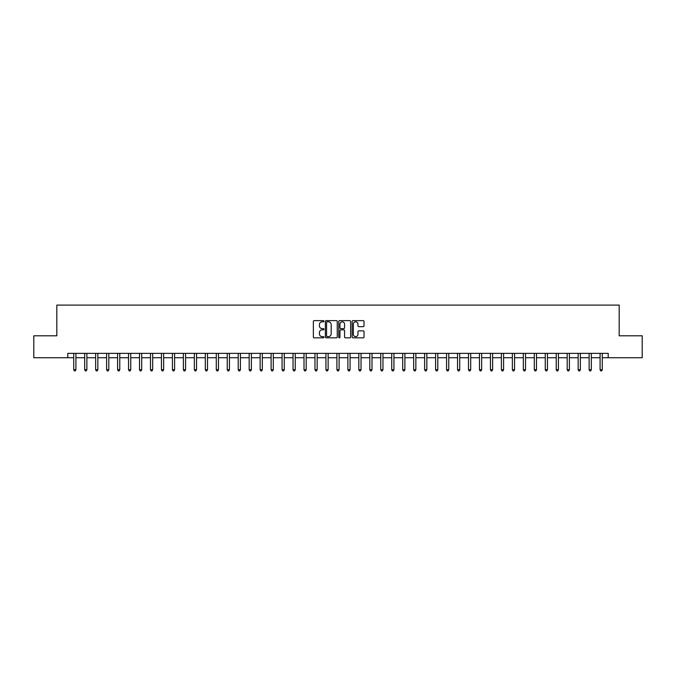 <?xml version="1.0" encoding="UTF-8"?>
<svg xmlns="http://www.w3.org/2000/svg" width="676" height="676" viewBox="0 0 676 676"><rect width="100%" height="100%" fill="white"/><g stroke="black" fill="none" stroke-linecap="round" stroke-linejoin="round"><path stroke-width="1.01" d="M323.965 321.218A0.6 0.6 0 0 0 323.365 320.618L314.213 320.618A0.862 0.862 0 0 0 313.351 321.48L313.351 336.978A0.862 0.862 0 0 0 314.213 337.839L323.365 337.839A0.6 0.6 0 0 0 323.965 337.24A0.6 0.6 0 0 0 323.365 336.631L322.173 336.631A2.755 2.755 0 0 1 319.418 333.876L319.418 332.584A2.755 2.755 0 0 1 322.173 329.829L323.365 329.829A0.6 0.6 0 0 0 323.965 329.229A0.6 0.6 0 0 0 323.365 328.62L322.173 328.62A2.755 2.755 0 0 1 319.418 325.866L319.418 324.573A2.755 2.755 0 0 1 322.173 321.818L323.365 321.818A0.6 0.6 0 0 0 323.965 321.218M363.164 326.685A0.862 0.862 0 0 0 364.026 325.824L364.026 321.48A0.862 0.862 0 0 0 363.164 320.618L353.007 320.618A0.862 0.862 0 0 0 352.145 321.48L352.145 336.978A0.862 0.862 0 0 0 353.007 337.839L363.164 337.839A0.862 0.862 0 0 0 364.026 336.978L364.026 331.722A0.862 0.862 0 0 0 363.164 330.86L358.821 330.86A0.862 0.862 0 0 0 357.959 331.722L357.959 334.333A2.307 2.307 0 0 1 355.652 336.631A2.307 2.307 0 0 1 353.354 334.333L353.354 324.125A2.307 2.307 0 0 1 355.652 321.818A2.307 2.307 0 0 1 357.959 324.125L357.959 325.824A0.862 0.862 0 0 0 358.821 326.685L363.164 326.685M67.794 357.739L33.8 357.739L33.8 335.803L56.826 335.803L56.826 305.104L619.174 305.104L619.174 335.803L642.2 335.803L642.2 357.739L608.206 357.739L608.206 353.354L67.794 353.354L67.794 357.739L73.718 357.739M337.248 321.48A0.862 0.862 0 0 0 336.386 320.618L326.221 320.618A0.862 0.862 0 0 0 325.367 321.48L325.367 336.978A0.862 0.862 0 0 0 326.221 337.839L336.386 337.839A0.862 0.862 0 0 0 337.248 336.978L337.248 321.48M339.614 320.618L349.779 320.618A0.862 0.862 0 0 1 350.633 321.48L350.633 336.978A0.862 0.862 0 0 1 349.779 337.839L345.428 337.839A0.862 0.862 0 0 1 344.566 336.978L344.566 330.691A0.862 0.862 0 0 0 343.704 329.829L340.822 329.829A0.862 0.862 0 0 0 339.96 330.691L339.96 337.24A0.6 0.6 0 0 1 339.36 337.839A0.6 0.6 0 0 1 338.752 337.24L338.752 321.48A0.862 0.862 0 0 1 339.614 320.618M75.906 357.739L84.686 357.739M86.874 357.739L95.646 357.739M97.843 357.739L106.614 357.739M108.811 357.739L117.582 357.739M119.77 357.739L128.55 357.739M130.738 357.739L139.51 357.739M141.706 357.739L150.478 357.739M152.675 357.739L161.446 357.739M163.643 357.739L172.414 357.739M174.602 357.739L183.382 357.739M185.57 357.739L194.342 357.739M196.539 357.739L205.31 357.739M207.507 357.739L216.278 357.739M218.466 357.739L227.246 357.739M229.434 357.739L238.205 357.739M240.403 357.739L249.174 357.739M251.371 357.739L260.142 357.739M262.33 357.739L271.11 357.739M273.298 357.739L282.069 357.739M284.266 357.739L293.038 357.739M295.235 357.739L304.006 357.739M306.194 357.739L314.974 357.739M317.162 357.739L325.933 357.739M328.13 357.739L336.901 357.739M339.099 357.739L347.87 357.739M350.067 357.739L358.838 357.739M361.026 357.739L369.806 357.739M371.994 357.739L380.765 357.739M382.962 357.739L391.734 357.739M393.931 357.739L402.702 357.739M404.89 357.739L413.67 357.739M415.858 357.739L424.629 357.739M426.826 357.739L435.597 357.739M437.795 357.739L446.566 357.739M448.754 357.739L457.534 357.739M459.722 357.739L468.493 357.739M470.69 357.739L479.461 357.739M481.658 357.739L490.43 357.739M492.618 357.739L501.398 357.739M503.586 357.739L512.357 357.739M514.554 357.739L523.325 357.739M525.522 357.739L534.293 357.739M536.49 357.739L545.262 357.739M547.45 357.739L556.23 357.739M558.418 357.739L567.189 357.739M569.386 357.739L578.157 357.739M580.354 357.739L589.126 357.739M591.314 357.739L600.094 357.739M602.282 357.739L608.206 357.739M327.176 321.818A0.6 0.6 0 0 0 326.567 322.427L326.567 336.031A0.6 0.6 0 0 0 327.176 336.631L328.418 336.631A2.755 2.755 0 0 0 331.172 333.876L331.172 324.573A2.755 2.755 0 0 0 328.418 321.818L327.176 321.818M344.566 324.167A2.307 2.307 0 0 0 342.259 321.86A2.307 2.307 0 0 0 339.96 324.167L339.96 327.767A0.862 0.862 0 0 0 340.822 328.62L343.704 328.62A0.862 0.862 0 0 0 344.566 327.767L344.566 324.167M76.016 353.354L75.974 353.464A0.879 0.879 0 0 0 75.906 353.793L75.906 369.755L73.718 369.755L73.718 353.793A0.879 0.879 0 0 0 73.65 353.464L73.608 353.354M75.906 369.755L75.256 370.896L74.377 370.896L73.718 369.755M86.984 353.354L86.942 353.464A0.879 0.879 0 0 0 86.874 353.793L86.874 369.755L84.686 369.755L84.686 353.793A0.879 0.879 0 0 0 84.618 353.464L84.576 353.354M86.874 369.755L86.215 370.896L85.337 370.896L84.686 369.755M97.952 353.354L97.902 353.464A0.879 0.879 0 0 0 97.843 353.793L97.843 369.755L95.646 369.755L95.646 353.793A0.879 0.879 0 0 0 95.586 353.464L95.544 353.354M97.843 369.755L97.183 370.896L96.305 370.896L95.646 369.755M108.921 353.354L108.87 353.464A0.879 0.879 0 0 0 108.811 353.793L108.811 369.755L106.614 369.755L106.614 353.793A0.879 0.879 0 0 0 106.554 353.464L106.504 353.354M108.811 369.755L108.152 370.896L107.273 370.896L106.614 369.755M119.88 353.354L119.838 353.464A0.879 0.879 0 0 0 119.77 353.793L119.77 369.755L117.582 369.755L117.582 353.793A0.879 0.879 0 0 0 117.514 353.464L117.472 353.354M119.77 369.755L119.12 370.896L118.241 370.896L117.582 369.755M130.848 353.354L130.806 353.464A0.879 0.879 0 0 0 130.738 353.793L130.738 369.755L128.55 369.755L128.55 353.793A0.879 0.879 0 0 0 128.482 353.464L128.44 353.354M130.738 369.755L130.079 370.896L129.209 370.896L128.55 369.755M141.816 353.354L141.774 353.464A0.879 0.879 0 0 0 141.706 353.793L141.706 369.755L139.51 369.755L139.51 353.793A0.879 0.879 0 0 0 139.45 353.464L139.408 353.354M141.706 369.755L141.047 370.896L140.169 370.896L139.51 369.755M152.784 353.354L152.734 353.464A0.879 0.879 0 0 0 152.675 353.793L152.675 369.755L150.478 369.755L150.478 353.793A0.879 0.879 0 0 0 150.418 353.464L150.368 353.354M152.675 369.755L152.016 370.896L151.137 370.896L150.478 369.755M163.744 353.354L163.702 353.464A0.879 0.879 0 0 0 163.643 353.793L163.643 369.755L161.446 369.755L161.446 353.793A0.879 0.879 0 0 0 161.378 353.464L161.336 353.354M163.643 369.755L162.984 370.896L162.105 370.896L161.446 369.755M174.712 353.354L174.67 353.464A0.879 0.879 0 0 0 174.602 353.793L174.602 369.755L172.414 369.755L172.414 353.793A0.879 0.879 0 0 0 172.346 353.464L172.304 353.354M174.602 369.755L173.943 370.896L173.073 370.896L172.414 369.755M185.68 353.354L185.638 353.464A0.879 0.879 0 0 0 185.57 353.793L185.57 369.755L183.382 369.755L183.382 353.793A0.879 0.879 0 0 0 183.314 353.464L183.272 353.354M185.57 369.755L184.911 370.896L184.033 370.896L183.382 369.755M196.648 353.354L196.598 353.464A0.879 0.879 0 0 0 196.539 353.793L196.539 369.755L194.342 369.755L194.342 353.793A0.879 0.879 0 0 0 194.282 353.464L194.232 353.354M196.539 369.755L195.879 370.896L195.001 370.896L194.342 369.755M207.608 353.354L207.566 353.464A0.879 0.879 0 0 0 207.507 353.793L207.507 369.755L205.31 369.755L205.31 353.793A0.879 0.879 0 0 0 205.25 353.464L205.2 353.354M207.507 369.755L206.848 370.896L205.969 370.896L205.31 369.755M218.576 353.354L218.534 353.464A0.879 0.879 0 0 0 218.466 353.793L218.466 369.755L216.278 369.755L216.278 353.793A0.879 0.879 0 0 0 216.21 353.464L216.168 353.354M218.466 369.755L217.807 370.896L216.937 370.896L216.278 369.755M229.544 353.354L229.502 353.464A0.879 0.879 0 0 0 229.434 353.793L229.434 369.755L227.246 369.755L227.246 353.793A0.879 0.879 0 0 0 227.178 353.464L227.136 353.354M229.434 369.755L228.775 370.896L227.896 370.896L227.246 369.755M240.512 353.354L240.462 353.464A0.879 0.879 0 0 0 240.403 353.793L240.403 369.755L238.205 369.755L238.205 353.793A0.879 0.879 0 0 0 238.146 353.464L238.104 353.354M240.403 369.755L239.743 370.896L238.865 370.896L238.205 369.755M251.472 353.354L251.43 353.464A0.879 0.879 0 0 0 251.371 353.793L251.371 369.755L249.174 369.755L249.174 353.793A0.879 0.879 0 0 0 249.114 353.464L249.064 353.354M251.371 369.755L250.711 370.896L249.833 370.896L249.174 369.755M262.44 353.354L262.398 353.464A0.879 0.879 0 0 0 262.33 353.793L262.33 369.755L260.142 369.755L260.142 353.793A0.879 0.879 0 0 0 260.074 353.464L260.032 353.354M262.33 369.755L261.68 370.896L260.801 370.896L260.142 369.755M273.408 353.354L273.366 353.464A0.879 0.879 0 0 0 273.298 353.793L273.298 369.755L271.11 369.755L271.11 353.793A0.879 0.879 0 0 0 271.042 353.464L271 353.354M273.298 369.755L272.639 370.896L271.76 370.896L271.11 369.755M284.376 353.354L284.326 353.464A0.879 0.879 0 0 0 284.266 353.793L284.266 369.755L282.069 369.755L282.069 353.793A0.879 0.879 0 0 0 282.01 353.464L281.968 353.354M284.266 369.755L283.607 370.896L282.729 370.896L282.069 369.755M295.344 353.354L295.294 353.464A0.879 0.879 0 0 0 295.235 353.793L295.235 369.755L293.038 369.755L293.038 353.793A0.879 0.879 0 0 0 292.978 353.464L292.928 353.354M295.235 369.755L294.575 370.896L293.697 370.896L293.038 369.755M306.304 353.354L306.262 353.464A0.879 0.879 0 0 0 306.194 353.793L306.194 369.755L304.006 369.755L304.006 353.793A0.879 0.879 0 0 0 303.938 353.464L303.896 353.354M306.194 369.755L305.544 370.896L304.665 370.896L304.006 369.755M317.272 353.354L317.23 353.464A0.879 0.879 0 0 0 317.162 353.793L317.162 369.755L314.974 369.755L314.974 353.793A0.879 0.879 0 0 0 314.906 353.464L314.864 353.354M317.162 369.755L316.503 370.896L315.633 370.896L314.974 369.755M328.24 353.354L328.198 353.464A0.879 0.879 0 0 0 328.13 353.793L328.13 369.755L325.933 369.755L325.933 353.793A0.879 0.879 0 0 0 325.874 353.464L325.832 353.354M328.13 369.755L327.471 370.896L326.592 370.896L325.933 369.755M339.208 353.354L339.158 353.464A0.879 0.879 0 0 0 339.099 353.793L339.099 369.755L336.901 369.755L336.901 353.793A0.879 0.879 0 0 0 336.842 353.464L336.792 353.354M339.099 369.755L338.439 370.896L337.561 370.896L336.901 369.755M350.168 353.354L350.126 353.464A0.879 0.879 0 0 0 350.067 353.793L350.067 369.755L347.87 369.755L347.87 353.793A0.879 0.879 0 0 0 347.802 353.464L347.76 353.354M350.067 369.755L349.407 370.896L348.529 370.896L347.87 369.755M361.136 353.354L361.094 353.464A0.879 0.879 0 0 0 361.026 353.793L361.026 369.755L358.838 369.755L358.838 353.793A0.879 0.879 0 0 0 358.77 353.464L358.728 353.354M361.026 369.755L360.367 370.896L359.497 370.896L358.838 369.755M372.104 353.354L372.062 353.464A0.879 0.879 0 0 0 371.994 353.793L371.994 369.755L369.806 369.755L369.806 353.793A0.879 0.879 0 0 0 369.738 353.464L369.696 353.354M371.994 369.755L371.335 370.896L370.456 370.896L369.806 369.755M383.072 353.354L383.022 353.464A0.879 0.879 0 0 0 382.962 353.793L382.962 369.755L380.765 369.755L380.765 353.793A0.879 0.879 0 0 0 380.706 353.464L380.656 353.354M382.962 369.755L382.303 370.896L381.425 370.896L380.765 369.755M394.032 353.354L393.99 353.464A0.879 0.879 0 0 0 393.931 353.793L393.931 369.755L391.734 369.755L391.734 353.793A0.879 0.879 0 0 0 391.674 353.464L391.624 353.354M393.931 369.755L393.271 370.896L392.393 370.896L391.734 369.755M405 353.354L404.958 353.464A0.879 0.879 0 0 0 404.89 353.793L404.89 369.755L402.702 369.755L402.702 353.793A0.879 0.879 0 0 0 402.634 353.464L402.592 353.354M404.89 369.755L404.24 370.896L403.361 370.896L402.702 369.755M415.968 353.354L415.926 353.464A0.879 0.879 0 0 0 415.858 353.793L415.858 369.755L413.67 369.755L413.67 353.793A0.879 0.879 0 0 0 413.602 353.464L413.56 353.354M415.858 369.755L415.199 370.896L414.32 370.896L413.67 369.755M426.936 353.354L426.886 353.464A0.879 0.879 0 0 0 426.826 353.793L426.826 369.755L424.629 369.755L424.629 353.793A0.879 0.879 0 0 0 424.57 353.464L424.528 353.354M426.826 369.755L426.167 370.896L425.288 370.896L424.629 369.755M437.896 353.354L437.854 353.464A0.879 0.879 0 0 0 437.795 353.793L437.795 369.755L435.597 369.755L435.597 353.793A0.879 0.879 0 0 0 435.538 353.464L435.488 353.354M437.795 369.755L437.135 370.896L436.257 370.896L435.597 369.755M448.864 353.354L448.822 353.464A0.879 0.879 0 0 0 448.754 353.793L448.754 369.755L446.566 369.755L446.566 353.793A0.879 0.879 0 0 0 446.498 353.464L446.456 353.354M448.754 369.755L448.103 370.896L447.225 370.896L446.566 369.755M459.832 353.354L459.79 353.464A0.879 0.879 0 0 0 459.722 353.793L459.722 369.755L457.534 369.755L457.534 353.793A0.879 0.879 0 0 0 457.466 353.464L457.424 353.354M459.722 369.755L459.063 370.896L458.193 370.896L457.534 369.755M470.8 353.354L470.75 353.464A0.879 0.879 0 0 0 470.69 353.793L470.69 369.755L468.493 369.755L468.493 353.793A0.879 0.879 0 0 0 468.434 353.464L468.392 353.354M470.69 369.755L470.031 370.896L469.152 370.896L468.493 369.755M481.768 353.354L481.718 353.464A0.879 0.879 0 0 0 481.658 353.793L481.658 369.755L479.461 369.755L479.461 353.793A0.879 0.879 0 0 0 479.402 353.464L479.352 353.354M481.658 369.755L480.999 370.896L480.121 370.896L479.461 369.755M492.728 353.354L492.686 353.464A0.879 0.879 0 0 0 492.618 353.793L492.618 369.755L490.43 369.755L490.43 353.793A0.879 0.879 0 0 0 490.362 353.464L490.32 353.354M492.618 369.755L491.967 370.896L491.089 370.896L490.43 369.755M503.696 353.354L503.654 353.464A0.879 0.879 0 0 0 503.586 353.793L503.586 369.755L501.398 369.755L501.398 353.793A0.879 0.879 0 0 0 501.33 353.464L501.288 353.354M503.586 369.755L502.927 370.896L502.057 370.896L501.398 369.755M514.664 353.354L514.622 353.464A0.879 0.879 0 0 0 514.554 353.793L514.554 369.755L512.357 369.755L512.357 353.793A0.879 0.879 0 0 0 512.298 353.464L512.256 353.354M514.554 369.755L513.895 370.896L513.016 370.896L512.357 369.755M525.632 353.354L525.582 353.464A0.879 0.879 0 0 0 525.522 353.793L525.522 369.755L523.325 369.755L523.325 353.793A0.879 0.879 0 0 0 523.266 353.464L523.216 353.354M525.522 369.755L524.863 370.896L523.985 370.896L523.325 369.755M536.592 353.354L536.55 353.464A0.879 0.879 0 0 0 536.49 353.793L536.49 369.755L534.293 369.755L534.293 353.793A0.879 0.879 0 0 0 534.226 353.464L534.184 353.354M536.49 369.755L535.831 370.896L534.953 370.896L534.293 369.755M547.56 353.354L547.518 353.464A0.879 0.879 0 0 0 547.45 353.793L547.45 369.755L545.262 369.755L545.262 353.793A0.879 0.879 0 0 0 545.194 353.464L545.152 353.354M547.45 369.755L546.791 370.896L545.921 370.896L545.262 369.755M558.528 353.354L558.486 353.464A0.879 0.879 0 0 0 558.418 353.793L558.418 369.755L556.23 369.755L556.23 353.793A0.879 0.879 0 0 0 556.162 353.464L556.12 353.354M558.418 369.755L557.759 370.896L556.88 370.896L556.23 369.755M569.496 353.354L569.445 353.464A0.879 0.879 0 0 0 569.386 353.793L569.386 369.755L567.189 369.755L567.189 353.793A0.879 0.879 0 0 0 567.13 353.464L567.08 353.354M569.386 369.755L568.727 370.896L567.848 370.896L567.189 369.755M580.456 353.354L580.414 353.464A0.879 0.879 0 0 0 580.354 353.793L580.354 369.755L578.157 369.755L578.157 353.793A0.879 0.879 0 0 0 578.098 353.464L578.048 353.354M580.354 369.755L579.695 370.896L578.817 370.896L578.157 369.755M591.424 353.354L591.382 353.464A0.879 0.879 0 0 0 591.314 353.793L591.314 369.755L589.126 369.755L589.126 353.793A0.879 0.879 0 0 0 589.058 353.464L589.016 353.354M591.314 369.755L590.663 370.896L589.785 370.896L589.126 369.755M602.392 353.354L602.35 353.464A0.879 0.879 0 0 0 602.282 353.793L602.282 369.755L600.094 369.755L600.094 353.793A0.879 0.879 0 0 0 600.026 353.464L599.984 353.354M602.282 369.755L601.623 370.896L600.744 370.896L600.094 369.755"/></g></svg>
